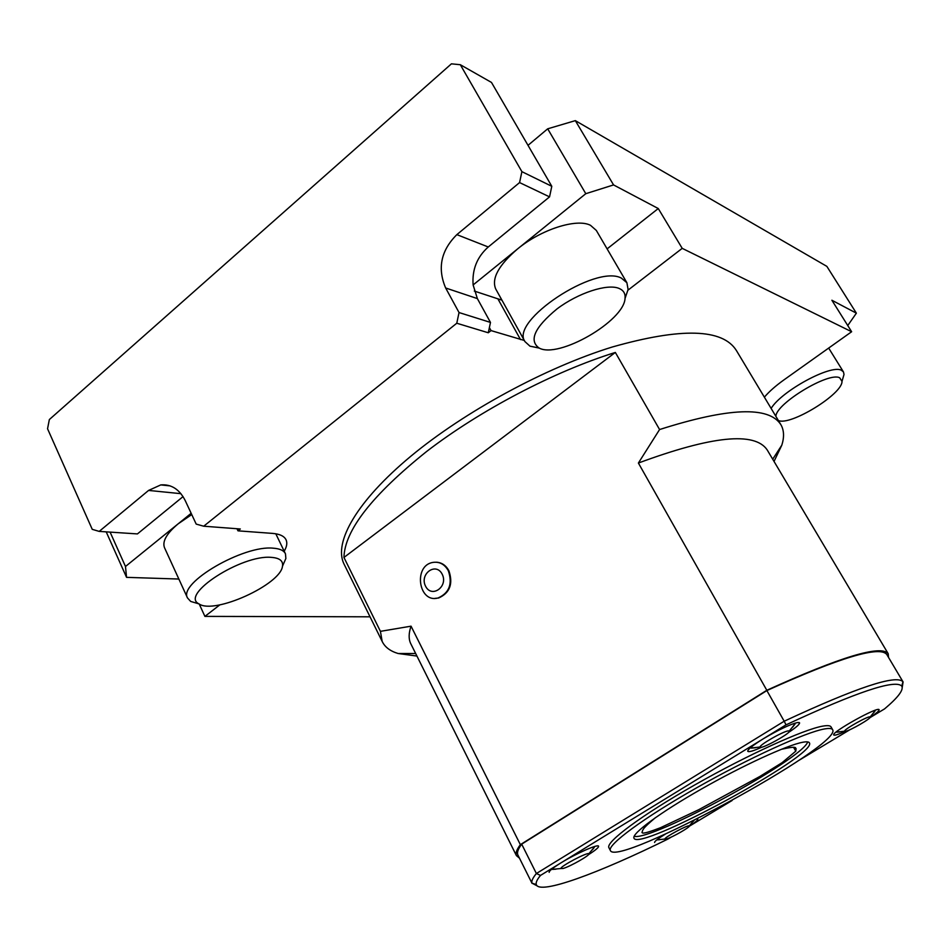 <?xml version="1.0" encoding="UTF-8"?>
<svg xmlns="http://www.w3.org/2000/svg" width="951" height="951" viewBox="0 0 951 951"><rect width="100%" height="100%" fill="white"/><g stroke="black" fill="none" stroke-linecap="round" stroke-linejoin="round"><path stroke-width="1.43" d="M807.72 741.911C802.549 759.148 651.376 841.35 634.151 836.309M781.318 749.317C799.197 745.263 794.632 748.544 796.106 748.58L795.809 751.135L782.162 762.631L759.801 776.492L698.771 809.681L660.517 827.715C650.187 831.685 644.231 833.456 642.662 833.028L641.973 832.517L642.745 830.092C643.886 829.177 641.271 829.569 655.441 817.646M802.632 742.279C806.579 741.53 808.837 741.721 809.42 742.862C817.789 754.773 638.085 852.346 633.96 838.128C631.488 833.718 660.03 812.594 701.315 789.104C742.529 765.603 787.178 745.12 802.632 742.279M619.077 288.426C623.523 290.317 625.508 293.597 625.057 298.269C624.284 321.117 558.189 359.157 538.979 347.947C528.708 340.375 534.712 327.37 556.989 308.92C578.232 292.884 607.38 283.41 619.077 288.426M539.395 348.137L529.957 346.164L524.964 341.611C509.498 321.224 595.338 264.081 621.324 278.072L626.899 282.72L628.1 289.496L625.045 298.436M626.768 282.495L596.325 230.439L590.5 225.316C576.77 218.088 541.131 229.405 517.534 248.972C498.681 265.163 491.405 278.465 495.673 288.89L495.851 289.199M271.439 557.381C279.665 557.987 283.35 560.935 282.483 566.214C280.723 584.508 214.201 614.81 199.068 603.921C179.204 594.91 241.875 554.326 271.439 557.381M197.963 603.588L190.687 601.436L187.513 597.965C177.992 583.07 243.801 544.792 273.317 548.192C279.867 548.656 283.921 550.534 285.466 553.839L285.871 558.487L283.279 564.395M191.745 514.562L178.17 523.823C166.77 533.368 162.193 541.274 164.44 547.55L164.606 547.919M203.704 526.212L196.191 524.096L185.183 500.499C179.43 489.278 171.311 484.083 160.802 484.903L148.57 490.431L99.201 531.395L92.247 529.338L47.55 428.758L49.345 419.557L451.428 63.836L460.32 64.716L521.897 171.655L551.794 186.301L549.547 196.869L488.267 246.987C477.033 256.996 471.993 269.644 473.123 284.943L477.366 298.59L490.478 322.425L488.291 332.767L456.777 323.233L203.704 526.212L240.306 528.982L237.976 530.836L272.509 533.392C279.82 533.998 284.349 536.174 286.108 539.918C287.44 543.009 286.81 546.777 284.194 551.211M460.32 64.716L491.489 82.44L551.794 186.301M183.056 496.6L137.431 533.915L99.201 531.395M521.897 171.655L519.579 182.58L549.547 196.869M519.579 182.58L456.849 234.635C440.979 250.422 437.246 268.206 445.65 287.987L459.036 312.546L490.478 322.425M459.036 312.546L456.777 323.233M775.873 416.336C775.968 403.604 828.856 371.568 839.697 377.809L842.004 381.387C842.574 394.083 790.222 426.155 778.382 420.508M771.118 408.419C781.627 390.944 831.031 364.126 841.409 370.272L843.478 371.948L844.012 374.432L842.99 377.987M537.137 885.868L531.966 883.146C531.3 881.09 532.774 877.88 536.388 873.517L784.195 721.227L766.875 690.569L521.683 844.143C518.105 848.97 516.821 852.56 517.843 854.901L518.045 855.306M786.025 724.852C856.542 692.019 895.129 679.109 901.786 686.099L902.951 681.724C896.187 674.378 856.601 687.537 784.195 721.227L786.025 724.852L540.501 875.419L536.388 873.517L521.683 844.143M902.249 687.3L903.081 681.938L886.831 654.561C879.948 645.456 839.971 657.462 766.875 690.569M901.786 686.099C903.819 689.891 898.089 697.487 884.585 708.875L869.915 717.696M689.261 826.253L732.127 800.492M798.329 760.717L850.028 729.643M540.501 875.419C537.077 879.544 535.675 882.587 536.281 884.549C539.419 895.117 598.666 873.244 668.161 838.937L671.311 837.046M608.973 847.817L608.878 847.626C605.656 842.015 641.782 815.066 694.717 784.967C747.545 754.856 804.273 729.108 823.079 726.077C827.703 725.292 830.366 725.589 831.079 726.98L832.612 729.643M845.059 731.378C838.295 734.493 834.538 735.694 833.765 734.992C830.639 732.591 878.807 705.785 879.116 709.767C879.283 710.813 876.275 713.357 870.117 717.434M654.609 842.146L654.597 842.491C654.443 841.421 658.068 838.604 665.462 834.051M696.94 819.001L697.82 819.227C697.927 820.178 695.086 822.496 689.297 826.193M549.191 871.865L549.155 872.364C548.929 871.068 552.793 867.942 560.745 862.997C575.937 853.558 598.571 843.608 598.595 846.271C598.714 847.531 595.302 850.349 588.372 854.747M761.87 747.141C753.513 750.921 748.806 752.3 747.783 751.302C747.522 749.578 752.562 745.489 762.928 739.022C778.239 729.94 789.77 724.436 797.52 722.522L799.565 722.831C799.767 724.258 796.082 727.479 788.51 732.472M824.707 728.918C829.32 728.109 831.97 728.395 832.672 729.762C842.55 745.322 616.355 868.132 610.352 850.479C607.178 844.952 643.363 818.086 696.346 787.975C749.222 757.876 805.937 732.032 824.707 728.918M792.956 723.83L795.036 724.008L792.599 727.206M755.367 747.748L751.183 748.128L752.134 746.321M555.931 869.166L552.46 869.392L553.161 868.049M592.83 847.068L594.327 847.305L592.295 849.885M659.78 839.709L657.462 839.864L657.723 839.162M694.064 820.44L692.732 821.926M839.436 731.961L836.725 732.187L837.094 731.271M874.124 710.659L875.134 710.837L873.589 712.917M788.213 730.879L789.342 730.95C792.076 732.603 759.849 750.315 760.122 747.01C759.076 745.132 782.768 731.497 788.213 730.879M563.04 868.489L560.9 868.525C560.02 866.444 587.932 851.716 588.8 853.796C590.797 854.83 570.006 866.682 563.04 868.489M666.342 839.032L664.892 839.055C664.083 837.486 688.631 824.279 689.285 825.92C690.985 826.704 671.846 837.629 666.342 839.032M845.475 731.331L844.595 731.188C843.632 729.5 869.333 715.211 870.189 716.959C872.21 717.85 850.075 730.713 845.475 731.331M448.313 570.683C452.735 583.807 449.324 592.913 438.066 597.989C418.499 603.552 413.055 565.548 432.895 562.421C439.469 561.47 444.604 564.228 448.313 570.683M434.976 598.369L438.637 598.001C449.894 592.925 453.306 583.831 448.884 570.707C445.971 565.417 441.835 562.576 436.485 562.207M442.167 574.166C448.587 586.505 431.73 598.654 425.572 586.22C419.236 574 435.903 561.768 442.167 574.166M519.496 858.194L516.417 855.615C515.371 853.237 516.69 849.588 520.363 844.666L766.815 690.283L638.394 463.042L659.578 429.543C728.668 407.515 769.133 405.946 780.973 424.835C784.064 430.339 784.349 437.115 781.829 445.139L774.031 461.437M416.93 656.059L398.089 653.503C390.183 651.126 384.87 647.084 382.147 641.378L380.424 631.345L343.953 557.452L615.345 352.441L659.578 429.543M380.424 631.345L411.046 626.174L520.363 844.666M847.745 325.539L856.375 313.176L831.887 300.243L851.632 331.733L783.85 379.96C775.54 385.916 769.05 391.657 764.378 397.173M851.632 331.733L682.212 248.354L628.017 290.138M488.291 332.767L491.037 330.591L524.322 340.458M219.883 604.836L204.905 616.391L370.046 616.807M780.712 424.408L736.395 350.515C722.712 328.582 681.332 327.417 612.242 347.02C545.708 367.55 464.754 411.462 410.749 456.302C356.684 501.236 333.658 542.189 343.834 563.658L344.369 564.739M638.394 463.042C711.812 435.879 754.737 431.492 767.172 449.882L888.091 653.539M766.815 690.283C840.791 656.725 881.256 644.552 888.21 653.741L888.531 657.438M411.046 644.243L410.654 643.458C408.526 638.894 408.657 633.128 411.046 626.174M615.345 352.441C554.1 371.508 480.267 410.19 426.726 451.404C372.21 495.079 344.619 530.432 343.953 557.452M799.553 722.819L798.947 722.463M856.375 313.176L826.859 266.375L575.331 120.634L547.693 128.813L528.007 145.337M607.107 248.877L658.27 208.542L613.561 184.922L575.331 120.634M658.27 208.542L682.212 248.354M474.311 291.065L501.95 300.171M491.037 330.591L489.385 327.596M236.977 528.732L237.976 530.836M199.211 604.004L204.905 616.391M191.151 513.302L125.484 566.487L126.554 577.352L178.847 579.04M126.554 577.352L106.203 531.859M613.561 184.922L585.792 193.695L473.123 284.943M585.792 193.695L547.693 128.813M125.484 566.487L110.102 532.12M148.57 490.431L180.94 493.676M456.849 234.635L488.267 246.987M445.65 287.987L477.366 298.59M498.086 299.185L520.518 339.602M795.809 751.135L793.526 747.308M625.057 298.269L628.1 289.496M538.979 347.947L529.957 346.164M524.964 341.611L495.673 288.89M282.483 566.214L285.871 558.487M199.068 603.921L190.687 601.436M285.312 553.53L275.802 533.784M187.513 597.965L164.44 547.55M160.802 484.903L170.146 485.89M842.004 381.387L844.012 374.432M843.478 371.948L828.678 348.078M532.061 883.384L517.843 854.901M536.281 884.549L531.966 883.146M747.795 750.684L747.783 751.302M610.352 850.479L608.878 847.626M795.036 724.008L794.608 723.259M751.183 748.128L750.779 747.415M789.342 730.95L794.988 723.937M751.147 748.057L760.122 747.01M552.448 869.333L560.9 868.525M588.8 853.796L594.292 847.246M657.45 839.816L664.892 839.055M689.285 825.92L693.695 820.618M836.714 732.139L844.595 731.188M870.189 716.959L875.098 710.789M772.711 459.214L781.829 445.139M415.658 653.492L398.089 653.503M382.147 641.378L343.834 563.658M516.417 855.615L410.654 643.458"/></g></svg>
